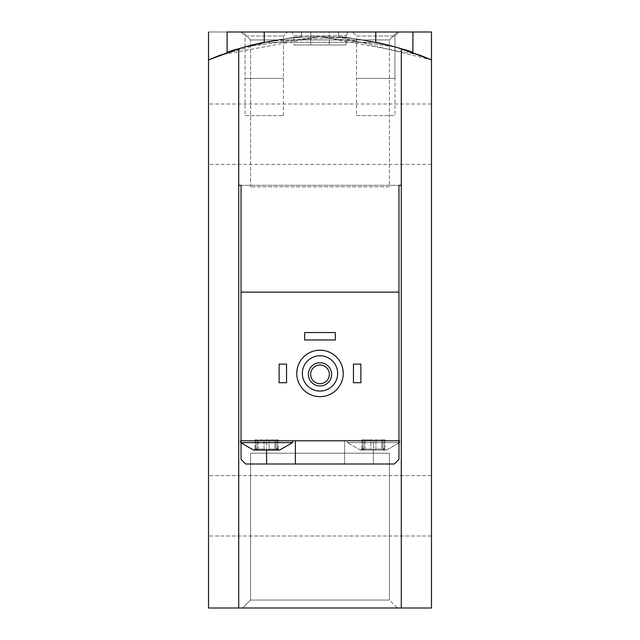 <?xml version="1.0" encoding="UTF-8"?>
<svg xmlns="http://www.w3.org/2000/svg" width="640" height="640" viewBox="0 0 640 640"><rect width="100%" height="100%" fill="white"/><g stroke="black" fill="none" stroke-linecap="round" stroke-linejoin="round"><path stroke-width="0.48" stroke-dasharray="3.2 2.4" d="M208.52 32L208.52 59.912L208.52 32L208.52 59.912L238.712 48.76A278.712 278.712 0 0 1 264.256 42.28L375.744 42.28L375.744 32L338.584 32L412.904 32L208.52 32L431.48 32L208.52 32L431.48 32L431.48 59.912L394.272 46.72L319.96 36.648L245.608 46.76L208.52 59.912A278.712 278.712 0 0 1 431.48 59.912L394.344 46.744L320.08 36.648L245.72 46.728L208.52 59.912A278.712 278.712 0 0 1 431.48 59.912L431.48 608L208.52 608L208.52 59.912L208.52 608L208.52 59.912L208.52 608L431.48 608L208.52 608L431.48 608L208.52 608L431.48 608L431.48 59.912A278.712 278.712 0 0 0 208.52 59.912L208.52 608L208.52 59.912A278.712 278.712 0 0 1 431.48 59.912L431.48 608L401.288 608L401.288 48.76L401.288 185.288L238.712 185.288L238.712 48.76L238.712 185.288L241.032 185.288L241.032 459.352L245.68 464L373.416 464L373.416 440.776L398.968 440.776L347.408 440.776L399.432 440.776L241.032 440.776L398.968 440.776L347.408 440.776L347.408 442.632L399.432 442.632L347.408 442.632L360.416 450.064L362.152 450.064L360.416 450.064L362.152 450.064L364.048 447.968L362.152 450.064L386.424 450.064L384.68 450.064L382.792 447.968L384.68 450.064L373.416 450.064L375.952 449.072L381.688 449.072L375.952 449.072L373.416 450.064L362.152 450.064L365.152 449.072L370.888 449.072L365.152 449.072L360.416 450.064L364.048 447.968L360.416 450.064L347.408 442.632L399.432 442.632L386.424 450.064L384.68 450.064L381.688 449.072L386.424 450.064L382.792 447.968L386.424 450.064L398.968 443.088M419.096 54.856L319.92 36.648L220.84 54.88L270.68 41.048L340.28 37.392L431.48 59.912A278.712 278.712 0 0 0 208.52 59.912L208.52 608L401.288 608M227.096 52.584C224.984 50.096 302.912 34.112 301.416 37.264C302.96 34.112 224.968 50.096 227.096 52.584C224.984 50.096 302.912 34.112 301.416 37.264C302.96 34.112 224.968 50.096 227.096 52.584L227.096 32L301.416 32L227.096 32L301.416 32L264.256 32L264.256 42.28L375.744 42.28A278.712 278.712 0 0 1 401.288 48.76L431.48 59.912L431.48 32L431.48 59.912A278.712 278.712 0 0 0 208.52 59.912M242.6 608L397.4 608L242.6 608L397.4 608L242.6 608L397.4 608L242.6 608L250.552 600.048L389.448 600.048L250.552 600.048L389.448 600.048L250.552 600.048L242.6 608L250.552 600.048L389.448 600.048L250.552 600.048L250.552 453.208L389.448 453.208L250.552 453.208L389.448 453.208L250.552 453.208L250.552 600.048L250.552 453.208L389.448 453.208L250.552 453.208M242.6 32L397.4 32L242.6 32L397.4 32L242.6 32L250.552 39.952L389.448 39.952L250.552 39.952L389.448 39.952L397.4 32L389.448 39.952L250.552 39.952L242.6 32M208.52 505.808L208.52 475.616L208.52 505.808M431.48 505.808L431.48 475.616L431.48 505.808M412.904 32L338.584 32L338.584 37.264C337.064 34.112 415.04 50.104 412.904 52.584C415.04 50.104 337.096 34.112 338.584 37.264C337.04 34.112 415.032 50.096 412.904 52.584C415.016 50.096 337.088 34.112 338.584 37.264L338.584 32L412.904 32L412.904 52.584M431.48 134.192L431.48 104L431.48 134.192M208.52 134.192L208.52 104L208.52 134.192M356.536 115.616L394.944 115.616L356.536 115.616L356.536 36.024L394.944 36.024L356.536 36.024L352.52 32L398.968 32L352.52 32L398.968 32L352.52 32L356.536 36.024L394.944 36.024L356.536 36.024L356.536 78.448L394.944 78.448L356.536 78.448M389.448 186.792L250.552 186.792L389.448 186.792L389.448 39.952L389.448 186.792L250.552 186.792L389.448 186.792M245.056 115.616L283.464 115.616L245.056 115.616L245.056 36.024L283.464 36.024L245.056 36.024L241.032 32L287.48 32L241.032 32L287.48 32L241.032 32L245.056 36.024L283.464 36.024L245.056 36.024L245.056 78.448L283.464 78.448L245.056 78.448M255.784 449.072L257.208 447.968L255.32 450.064L257.208 447.968L255.32 450.064L279.584 450.064L277.848 450.064L275.952 447.968L277.848 450.064L274.848 449.072L269.112 449.072L274.848 449.072L279.584 450.064L292.592 442.632L240.568 442.632L292.592 442.632L240.568 442.632L253.576 450.064L258.312 449.072L264.048 449.072L258.312 449.072L253.576 450.064L255.32 450.064L255.784 449.072L255.784 439.848L254.968 439.848L264.048 439.848L254.968 439.848L257.208 439.848L255.784 439.848L255.784 449.072M264.048 449.072L266.584 450.064L269.112 449.072L266.584 450.064L264.048 449.072L258.312 449.072L264.048 449.072L266.584 450.064L255.32 450.064L266.584 450.064L264.048 449.072L264.048 439.848L278.192 439.848L258.312 439.848L264.048 439.848L264.048 449.072M370.888 449.072L373.416 450.064L370.888 449.072L365.152 449.072L370.888 449.072L373.416 450.064L361.824 449.896L362.624 449.072L362.152 450.064L373.416 450.064L370.888 449.072L370.888 439.848L361.808 439.848L385.032 439.848L361.808 439.848L370.888 439.848L370.888 449.072M398.968 292.128L398.968 185.288L241.032 185.288L398.968 185.288L398.968 459.352L394.32 464L398.968 459.352L394.32 464L373.416 464L373.416 440.776L344.616 440.776L398.968 440.776L241.032 440.776L241.032 292.128L398.968 292.128L241.032 292.128L398.968 292.128L398.968 440.776L399.432 440.776L399.432 442.632M241.032 443.088L241.032 440.776L295.384 440.776L240.568 440.776L241.032 440.776L241.032 292.128M241.032 185.288L398.968 185.288L398.968 459.352L398.968 440.776L347.408 440.776L347.408 442.632L398.968 442.632M296.776 373.416A23.224 23.224 0 0 1 331.616 353.304A23.224 23.224 0 0 1 331.616 393.536A23.224 23.224 0 0 1 296.776 373.416M353.448 382.712L353.448 364.128L360.88 364.128L360.88 382.712L353.448 382.712L360.88 382.712L360.88 364.128L353.448 364.128L353.448 382.712L360.88 382.712L360.88 364.128L353.448 364.128L353.448 382.712M279.12 382.712L279.12 364.128L286.552 364.128L286.552 382.712L279.12 382.712L286.552 382.712L286.552 364.128L279.12 364.128L279.12 382.712L286.552 382.712L286.552 364.128L279.12 364.128L279.12 382.712M304.672 339.976L304.672 332.544L335.328 332.544L335.328 339.976L304.672 339.976L335.328 339.976L335.328 332.544L304.672 332.544L304.672 339.976L335.328 339.976L335.328 332.544L304.672 332.544L304.672 339.976M302.352 373.416A17.648 17.648 0 0 1 328.824 358.136A17.648 17.648 0 0 1 328.824 388.704A17.648 17.648 0 0 1 302.352 373.416M308.384 374.352A11.616 11.616 0 0 1 325.808 364.288A11.616 11.616 0 0 1 325.808 384.408A11.616 11.616 0 0 1 308.384 374.352M310.648 374.352A9.352 9.352 0 0 1 324.672 366.248A9.352 9.352 0 0 1 324.672 382.448A9.352 9.352 0 0 1 310.648 374.352M375.744 32L375.744 42.28L375.744 32L264.256 32L375.744 32L264.256 32L264.256 42.28L264.256 32M291.84 32L348.16 32L291.84 32L348.16 32L291.84 32L293.984 35.72L346.016 35.72L293.984 35.72L293.984 45.008L346.016 45.008L293.984 45.008L346.016 45.008L293.984 45.008L293.984 35.72L346.016 35.72L293.984 35.72L291.84 32M310.712 45.008L329.288 45.008L310.712 45.008L329.288 45.008L310.712 45.008L310.712 32L329.288 32L310.712 32L329.288 32L329.288 45.008L329.288 32L310.712 32L310.712 45.008M266.584 464L295.384 464L295.384 440.776L295.384 464L394.32 464L344.616 464L344.616 440.776L344.616 464L245.68 464L266.584 464L266.584 440.776L266.584 450.064L278.176 449.896L275.952 447.968L277.848 450.064L266.584 450.064L269.112 449.072L274.848 449.072L269.112 449.072L266.584 450.064M362.624 439.848L364.048 439.848L361.808 439.848L364.048 439.848L362.624 439.848L362.624 449.072L362.624 439.848M384.216 439.848L382.792 439.848L385.032 439.848L382.792 439.848L384.216 439.848L384.216 449.072L384.68 450.064L384.216 449.072L384.216 439.848M277.376 439.848L275.952 439.848L278.192 439.848L275.952 439.848L277.376 439.848L277.376 449.072L277.376 439.848M375.952 449.072L381.688 449.072L375.952 449.072L373.416 450.064L384.68 450.064L373.416 450.064L375.952 449.072L375.952 439.848L375.952 449.072M384.68 450.064L381.688 449.072L384.68 450.064M365.152 449.072L362.152 450.064L365.152 449.072L365.152 439.848L365.152 449.072M277.848 450.064L274.848 449.072L277.848 450.064M258.312 449.072L255.32 450.064L258.312 449.072L258.312 439.848L258.312 449.072M245.68 464L241.032 459.352L245.68 464M241.032 459.352L241.032 440.776L241.032 459.352M343.224 373.416A23.224 23.224 0 0 0 308.384 353.304A23.224 23.224 0 0 0 308.384 393.536A23.224 23.224 0 0 0 343.224 373.416A23.224 23.224 0 0 0 308.384 353.304A23.224 23.224 0 0 0 308.384 393.536A23.224 23.224 0 0 0 343.224 373.416M238.712 48.76L238.712 608M401.288 48.76L401.288 185.288L398.968 185.288M431.48 59.912L431.48 608L431.48 59.912M337.648 373.416A17.648 17.648 0 0 0 311.176 358.136A17.648 17.648 0 0 0 311.176 388.704A17.648 17.648 0 0 0 337.648 373.416A17.648 17.648 0 0 0 311.176 358.136A17.648 17.648 0 0 0 311.176 388.704A17.648 17.648 0 0 0 337.648 373.416M331.616 374.352A11.616 11.616 0 0 0 314.192 364.288A11.616 11.616 0 0 0 314.192 384.408A11.616 11.616 0 0 0 331.616 374.352A11.616 11.616 0 0 0 314.192 364.288A11.616 11.616 0 0 0 314.192 384.408A11.616 11.616 0 0 0 331.616 374.352M329.352 374.352A9.352 9.352 0 0 0 315.328 366.248A9.352 9.352 0 0 0 315.328 382.448A9.352 9.352 0 0 0 329.352 374.352A9.352 9.352 0 0 0 315.328 366.248A9.352 9.352 0 0 0 315.328 382.448A9.352 9.352 0 0 0 329.352 374.352M394.944 78.448L394.944 36.024L398.968 32L394.944 36.024L394.944 115.616M346.016 35.72L346.016 45.008L346.016 35.72L348.16 32L346.016 35.72M295.384 464L295.384 440.776M344.616 464L344.616 440.776L344.616 464M240.568 442.632L240.568 440.776L241.032 440.776M292.592 440.776L292.592 442.632M381.688 439.848L381.688 449.072L381.688 439.848M269.112 439.848L269.112 449.072L269.112 439.848M274.848 439.848L274.848 449.072L274.848 439.848M431.48 475.616L208.52 475.616L431.48 475.616M431.48 536L208.52 536L431.48 536M250.552 186.792L250.552 39.952L250.552 186.792M301.416 32L301.416 37.264L301.416 32M283.464 115.616L283.464 36.024L287.48 32L283.464 36.024L283.464 78.448M389.448 453.208L389.448 600.048L389.448 453.208L389.448 600.048L397.4 608M431.48 104L208.52 104M431.48 164.384L208.52 164.384M257.208 447.968L253.576 450.064L257.208 447.968L257.208 439.848L257.208 447.968M275.952 447.968L279.584 450.064L275.952 447.968L275.952 439.848L275.952 447.968M361.808 439.848L361.808 449.896L361.808 439.848M364.048 439.848L364.048 447.968L364.048 439.848M385.032 439.848L385.032 449.896L385.032 439.848M382.792 439.848L382.792 447.968L382.792 439.848M254.968 439.848L254.968 449.896L254.968 439.848M278.192 439.848L278.192 449.896L278.192 439.848"/><path stroke-width="0.96" d="M208.984 59.712L220.832 54.88L208.52 59.912L238.712 48.76A278.712 278.712 0 0 1 264.256 42.28L264.256 32L227.096 32L227.096 52.584M401.288 608L401.288 185.288L398.968 185.288L401.288 185.288L401.288 48.76A278.712 278.712 0 0 0 375.744 42.28L375.744 32L431.48 32L431.48 608L238.712 608L238.712 48.76M208.52 32L208.52 608L238.712 608M419.096 54.856L431.48 59.912L401.288 48.76M255.32 450.064L253.576 450.064L240.568 442.632L292.592 442.632L279.584 450.064L255.32 450.064M398.968 185.288L398.968 292.128L241.032 292.128L241.032 440.776L398.968 440.776L398.968 459.352L394.32 464L245.68 464L241.032 459.352L241.032 443.088M241.032 292.128L241.032 185.288L238.712 185.288L241.032 185.288M398.968 442.632L399.432 442.632L399.432 440.776L398.968 440.776L398.968 292.128M302.352 373.416A17.648 17.648 0 0 1 328.824 358.136A17.648 17.648 0 0 1 328.824 388.704A17.648 17.648 0 0 1 302.352 373.416M308.384 374.352A11.616 11.616 0 0 1 325.808 364.288A11.616 11.616 0 0 1 325.808 384.408A11.616 11.616 0 0 1 308.384 374.352M296.776 373.416A23.224 23.224 0 0 1 331.616 353.304A23.224 23.224 0 0 1 331.616 393.536A23.224 23.224 0 0 1 296.776 373.416M310.648 374.352A9.352 9.352 0 0 1 324.672 366.248A9.352 9.352 0 0 1 324.672 382.448A9.352 9.352 0 0 1 310.648 374.352M353.448 364.128L360.88 364.128L360.88 382.712L353.448 382.712L353.448 364.128M279.12 364.128L286.552 364.128L286.552 382.712L279.12 382.712L279.12 364.128M304.672 332.544L335.328 332.544L335.328 339.976L304.672 339.976L304.672 332.544M264.256 32L375.744 32M295.384 464L295.384 440.776M241.032 440.776L240.568 440.776L240.568 442.632M266.584 464L266.584 450.064M412.904 32L412.904 52.584M399.432 442.632L398.968 443.088M292.592 440.776L292.592 442.632"/></g></svg>
